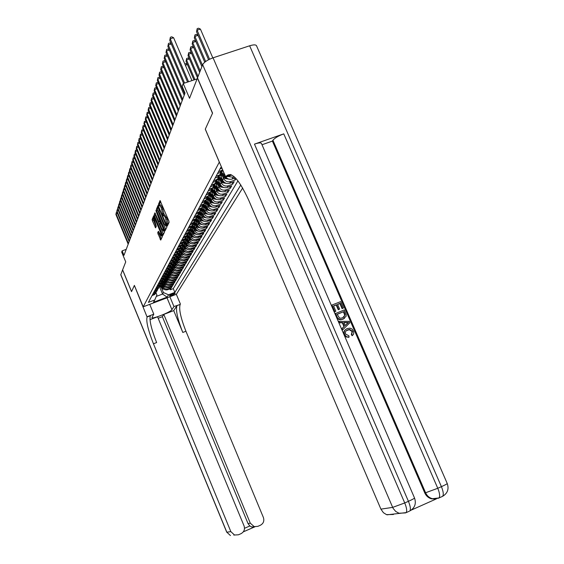 <?xml version="1.0" encoding="UTF-8"?>
<svg xmlns="http://www.w3.org/2000/svg" width="564" height="564" viewBox="0 0 564 564"><rect width="100%" height="100%" fill="white"/><g stroke="black" fill="none" stroke-linecap="round" stroke-linejoin="round"><path stroke-width="0.85" d="M167.071 225.198L167.487 225.741L169.137 222.244L168.833 220.827L160.063 200.537L158.505 204.253L158.717 205.24L159.126 205.768L159.372 205.211L161.241 207.623L162.89 215.208L163.306 215.744L163.546 215.208L165.442 217.648L167.071 225.198M160.677 201.341L159.619 203.858L159.908 205.021M159.619 205.12L160.479 204.817L162.354 207.228L164.089 215.011M175.178 293.442L175.207 293.336C173.458 293.414 171.541 294.168 169.44 295.606L169.411 295.712C171.16 295.635 173.077 294.88 175.178 293.442M157.687 232.812L160.712 240.102L162.397 236.535L154.275 216.435L153.704 215.723L152.132 219.488L152.428 220.827L155.593 227.835L156.291 226.256L153.923 218.106L155.417 220.08L160.564 232.41L161.325 236.055L158.392 231.254L157.687 232.812L158.752 232.424L161.233 239.002M219.297 162.072L205.275 129.191L212.494 113.279L197.428 78.086L189.539 98.305L183.229 83.514L182.172 86.412L185.02 93.088L123.981 255.323L122.141 250.86L121.69 252.094L125.73 261.879L122.621 269.839L131.574 291.574L134.38 285.391L143.214 306.809L219.34 162.058M164.625 229.816L165.217 230.563L166.986 226.806L166.69 225.403L158.04 205.374L156.362 209.385L156.658 210.774L164.625 229.816L165.731 229.463M164.66 231.741L162.933 235.392L162.354 234.652L154.515 215.871L154.212 214.51L154.917 212.839L158.674 221.236L159.245 221.983L159.732 220.891L155.883 210.52L164.66 231.741M169.891 288.895L170.257 289.776L171.04 288.465L167.727 289.706L168.241 288.824C165.943 289.438 164.223 288.683 163.088 286.568L162.601 285.391M171.188 286.681L171.562 287.577L172.351 286.244L169.017 287.492L169.531 286.604C167.219 287.217 165.485 286.456 164.343 284.327L163.849 283.135M172.499 284.432L172.88 285.349L173.684 283.988L170.321 285.25L170.85 284.341C168.516 284.961 166.775 284.193 165.619 282.042L165.118 280.837M173.839 282.148L174.22 283.079L175.037 281.697L171.653 282.966L172.189 282.042C169.834 282.663 168.079 281.894 166.916 279.73L166.408 278.51M175.192 279.829L175.587 280.773L176.419 279.37L173 280.646L173.55 279.709C171.174 280.329 169.404 279.554 168.234 277.368L167.719 276.141M176.574 277.467L176.976 278.426L177.815 277.002L174.375 278.285L174.932 277.333C172.542 277.96 170.751 277.178 169.567 274.978L169.052 273.737M177.977 275.063L178.386 276.043L179.239 274.59L175.771 275.888L176.335 274.915C173.923 275.549 172.126 274.76 170.934 272.539L170.406 271.284M179.401 272.623L179.817 273.618L180.691 272.144L177.188 273.448L177.766 272.461C175.333 273.096 173.515 272.299 172.316 270.064L171.787 268.795M180.854 270.142L181.277 271.15L182.165 269.655L178.633 270.967L179.218 269.966C176.772 270.607 174.939 269.796 173.726 267.547L173.19 266.264M182.327 267.618L182.757 268.647L183.66 267.124L180.106 268.443L180.699 267.421C178.224 268.069 176.377 267.258 175.157 264.981L174.614 263.684M183.829 265.052L184.266 266.095L185.182 264.544L181.601 265.877L182.2 264.84C179.712 265.489 177.85 264.671 176.61 262.373L176.067 261.069M185.352 262.436L185.803 263.501L186.733 261.922L183.117 263.268L183.73 262.211C181.22 262.866 179.338 262.034 178.097 259.722L177.54 258.397M186.91 259.778L187.361 260.864L188.313 259.257L184.668 260.61L185.288 259.532C182.757 260.194 180.861 259.355 179.606 257.022L179.042 255.689M188.489 257.071L188.947 258.178L189.92 256.542L186.24 257.903L186.874 256.81C184.322 257.473 182.405 256.627 181.136 254.272L180.572 252.926M190.096 254.315L190.569 255.443L191.548 253.779L187.84 255.147L188.489 254.033C185.916 254.702 183.984 253.849 182.701 251.481L182.13 250.113M191.732 251.516L192.211 252.658L193.212 250.966L189.476 252.348L190.131 251.213C187.53 251.882 185.584 251.022 184.294 248.632L183.716 247.251M193.396 248.661L193.889 249.824L194.911 248.097L191.133 249.492L191.809 248.336C189.187 249.013 187.22 248.146 185.916 245.728L185.33 244.332M195.095 245.749L195.595 246.94L196.632 245.185L192.825 246.588L193.515 245.403C190.865 246.087 188.884 245.213 187.565 242.774L186.973 241.364M196.822 242.788L197.337 244L198.394 242.21L194.552 243.627L195.25 242.421C192.578 243.112 190.576 242.224 189.25 239.763L188.644 238.339M198.584 239.77L199.106 241.004L200.185 239.185L196.307 240.609L197.019 239.383C194.326 240.074 192.303 239.185 190.963 236.704L190.35 235.251M200.375 236.697L200.911 237.959L202.004 236.097L198.098 237.536L198.824 236.288C196.103 236.986 194.065 236.083 192.705 233.574L192.091 232.114M202.201 233.566L202.744 234.85L203.865 232.953L199.917 234.398L200.657 233.129C197.915 233.834 195.856 232.918 194.488 230.394L193.861 228.913M204.069 230.373L204.619 231.684L205.761 229.752L201.778 231.205L202.532 229.915C199.762 230.62 197.682 229.696 196.3 227.144L195.666 225.649M205.966 227.116L206.53 228.455L207.693 226.481L203.674 227.955L204.443 226.629C201.644 227.341 199.55 226.411 198.147 223.837L197.513 222.322M207.897 223.795L208.476 225.163L209.66 223.154L205.606 224.634L206.389 223.288C203.562 224.007 201.447 223.062 200.037 220.461L199.388 218.924M209.871 220.411L210.464 221.8L211.669 219.756L207.573 221.25L208.377 219.875C205.522 220.594 203.385 219.643 201.961 217.02L201.306 215.462M211.888 216.957L212.487 218.381L213.721 216.294L209.589 217.796L210.4 216.393C207.524 217.119 205.367 216.16 203.921 213.509L203.259 211.93M213.939 213.432L214.553 214.884L215.815 212.755L211.634 214.271L212.466 212.839C209.561 213.573 207.383 212.6 205.923 209.921L205.254 208.327M216.033 209.843L216.661 211.324L217.944 209.145L213.728 210.675L214.581 209.216C211.641 209.956 209.441 208.969 207.968 206.269L207.284 204.647M218.169 206.17L218.811 207.686L220.122 205.465L215.864 207.002L216.731 205.515C213.77 206.262 211.542 205.268 210.055 202.532L209.364 200.897M220.355 202.427L221.01 203.971L222.35 201.708L218.049 203.259L218.931 201.736C215.941 202.483 213.693 201.482 212.184 198.718L211.486 197.062M222.583 198.598L223.252 200.178L224.62 197.865L220.277 199.43L221.18 197.879C218.155 198.634 215.885 197.619 214.362 194.827L213.65 193.149M224.853 194.693L225.544 196.307L226.939 193.946L222.547 195.525L223.471 193.938C220.418 194.7 218.12 193.671 216.583 190.851L215.857 189.144M227.179 190.702L227.877 192.352L229.308 189.941L224.874 191.527L225.819 189.906C222.731 190.674 220.411 189.638 218.853 186.79L218.12 185.062M229.548 186.628L230.267 188.313L231.726 185.845L227.25 187.452L228.216 185.796C225.092 186.564 222.745 185.514 221.173 182.637L220.432 180.882M231.973 182.461L232.713 184.181L234.201 181.664L229.675 183.279L230.662 181.587C227.511 182.362 225.135 181.298 223.548 178.393L222.787 176.617M234.455 178.196L235.209 179.965L236.034 178.562M167.727 289.706C165.435 290.312 163.722 289.565 162.594 287.457L161.233 284.193M169.017 287.492C166.704 288.105 164.977 287.351 163.842 285.229L162.101 281.612L165.33 284.439L165.576 284.009L166.063 284.348M170.321 285.25C167.994 285.863 166.253 285.102 165.104 282.959L163.708 279.603M171.653 282.966C169.306 283.586 167.55 282.818 166.394 280.661L164.977 277.248M173 280.646C170.638 281.267 168.869 280.491 167.698 278.32L166.26 274.858M174.375 278.285C171.992 278.912 170.208 278.13 169.031 275.937L167.571 272.433M175.771 275.888C173.367 276.522 171.569 275.733 170.384 273.519L168.897 269.959M177.188 273.448C174.769 274.083 172.958 273.286 171.759 271.058L170.25 267.449M178.633 270.967C176.194 271.608 174.368 270.805 173.155 268.556L171.625 264.89M180.106 268.443C177.639 269.091 175.799 268.281 174.579 266.011L173.028 262.288M181.601 265.877C179.112 266.525 177.258 265.707 176.024 263.423L174.445 259.644M183.117 263.268C180.614 263.917 178.739 263.092 177.498 260.787L175.89 256.951M184.668 260.61C182.137 261.266 180.247 260.434 178.999 258.108L177.364 254.209M186.24 257.903C183.695 258.566 181.784 257.727 180.522 255.379L178.866 251.417M187.84 255.147C185.274 255.816 183.349 254.97 182.073 252.601L180.388 248.576M189.476 252.348C186.881 253.017 184.943 252.157 183.653 249.774L181.939 245.685M191.133 249.492C188.517 250.169 186.564 249.302 185.26 246.898L183.519 242.739M192.825 246.588C190.188 247.265 188.214 246.39 186.903 243.965L185.126 239.742M194.552 243.627C191.887 244.311 189.899 243.429 188.573 240.976L186.769 236.683M196.307 240.609C193.621 241.3 191.612 240.405 190.272 237.93L188.439 233.566M198.098 237.536C195.384 238.227 193.353 237.331 192.007 234.835L190.138 230.401L193.882 233.686L194.22 233.087L195.482 233.778M199.917 234.398C197.181 235.103 195.137 234.194 193.769 231.67L191.894 227.214M201.778 231.205C199.014 231.91 196.949 230.993 195.574 228.455L193.678 223.957M203.674 227.955C200.89 228.66 198.796 227.736 197.407 225.17L195.489 220.63M205.606 224.634C202.793 225.346 200.685 224.409 199.275 221.821L197.344 217.232M207.573 221.25C204.739 221.969 202.603 221.017 201.186 218.402L199.226 213.763M209.589 217.796C206.72 218.522 204.57 217.563 203.132 214.919L201.144 210.217M211.634 214.271C208.743 215.004 206.572 214.031 205.12 211.366L203.103 206.6M213.728 210.675C210.809 211.408 208.609 210.435 207.15 207.735L205.099 202.899M215.864 207.002C212.917 207.749 210.696 206.755 209.216 204.034L207.129 199.113M218.049 203.259C215.067 204.006 212.825 203.005 211.331 200.255L209.202 195.243M220.277 199.43C217.26 200.185 214.997 199.17 213.488 196.392L211.317 191.288M222.547 195.525C219.509 196.279 217.218 195.257 215.688 192.451L213.474 187.241M224.874 191.527C221.8 192.296 219.488 191.259 217.944 188.425L215.674 183.096M227.25 187.452C224.141 188.221 221.807 187.17 220.242 184.308L217.923 178.858M229.675 183.279C226.538 184.054 224.176 182.997 222.59 180.099L220.214 174.516M226.115 177.498L222.554 170.074M242.682 187.981L176.356 294.302L143.214 306.809M170.257 289.776L173.282 288.641L174.847 292.413L240.835 184.943M174.847 292.413L168.537 294.789L167.141 297.129L153.486 302.276L154.762 299.977L148.395 302.382L220.764 167.494L221.539 167.219M152.026 295.599L154.656 294.514L156.094 292.73M156.771 291.109L155.128 293.647L152.492 294.739M153.196 293.428L155.847 292.335L157.285 290.538M157.976 288.888L156.327 291.454L153.662 292.554M154.374 291.228L157.046 290.122L158.505 288.303M159.203 286.625L157.532 289.226L154.853 290.333M155.579 288.979L158.272 287.873L159.746 286.04M160.451 284.334L158.766 286.963L156.066 288.077M156.806 286.702L159.52 285.581L161.001 283.734M161.713 282L160.021 284.658L157.3 285.779M158.047 284.39L160.782 283.255L162.277 281.387M163.003 279.624L161.297 282.317L158.547 283.452M159.309 282.028L162.065 280.893L163.581 279.004M164.314 277.206L162.587 279.934L159.823 281.076M160.599 279.638L163.377 278.489L164.899 276.586M165.647 274.753L163.905 277.516L161.114 278.665M161.903 277.199L164.709 276.043L166.246 274.118M167 272.257L165.245 275.056L162.432 276.212M163.236 274.717L166.063 273.561L167.614 271.608M168.382 269.712L166.606 272.553L163.772 273.716M164.589 272.2L167.438 271.03L169.003 269.056M169.785 267.132L167.994 270.001L165.132 271.178M165.964 269.634L168.84 268.45L170.42 266.462L173.409 269.063M176.962 268.372L174.769 267.66L171.209 264.523L169.404 267.414L166.521 268.591M167.367 267.019L170.265 265.834L171.858 263.825M172.662 261.823L170.843 264.77L167.931 265.961M168.791 264.361L171.717 263.169L173.324 261.132M174.142 259.095L172.302 262.084L169.369 263.282M170.243 261.654L173.19 260.448L174.819 258.397M175.644 256.317L173.79 259.348L170.829 260.561M171.724 258.904L174.692 257.685L176.342 255.612M177.181 253.49L175.305 256.571L172.316 257.783M173.226 256.098L176.229 254.872L177.886 252.771M178.739 250.613L176.849 253.729L173.839 254.956M174.762 253.236L177.787 252.009L179.465 249.88L181.784 251.904M180.332 247.681L178.421 250.846L175.383 252.08M176.32 250.331L179.373 249.084L181.072 246.933M181.946 244.691L180.022 247.899L176.955 249.147M177.914 247.363L180.995 246.108L182.708 243.937M183.596 241.646L181.65 244.903L178.555 246.158M179.535 244.339L182.644 243.077L184.372 240.877M185.281 238.544L183.314 241.85L180.191 243.119M181.185 241.258L184.322 239.989L186.071 237.761M186.994 235.378L185.006 238.734L181.855 240.01M182.87 238.121L186.042 236.838L187.805 234.589M188.736 232.156L186.733 235.562L183.554 236.845M184.59 234.92L187.784 233.63L189.567 231.346M190.519 228.864L188.496 232.326L185.288 233.623M186.339 231.656L189.567 230.352L191.372 228.046M192.331 225.515L190.294 229.026L187.051 230.331M188.129 228.328L191.386 227.01L193.205 224.676M194.185 222.089L192.12 225.656L188.848 226.975M189.948 224.93L193.24 223.605L195.081 221.236M196.075 218.599L193.995 222.223L190.688 223.548M191.809 221.462L195.13 220.129L196.991 217.732M198.006 215.032L195.898 218.719L192.564 220.059M193.706 217.923L197.062 216.583L198.944 214.151M199.973 211.394L197.844 215.138L194.474 216.491M195.645 214.313L199.036 212.959L200.939 210.499M201.982 207.679L199.832 211.486L196.427 212.847M197.626 210.626L201.045 209.258L202.969 206.769M204.027 203.886L201.863 207.756L198.422 209.131M199.642 206.861L203.103 205.479L205.049 202.955M206.121 200.008L203.935 203.949L200.46 205.331M201.708 203.019L205.197 201.623L207.171 199.064M208.264 196.053L206.05 200.058L202.547 201.454M203.816 199.085L207.348 197.682L209.336 195.088M212.684 187.875L208.215 196.082L204.669 197.492M205.973 195.073L209.533 193.656L211.556 191.02M209.533 193.656L210.428 192.021L206.847 193.438M208.172 190.963L211.775 189.539L213.819 186.867M214.962 183.681L212.684 187.861L209.068 189.3M210.421 186.769L214.066 185.33L216.132 182.623M217.302 179.387L214.997 183.617L211.338 185.062M212.727 182.475L216.407 181.023L218.501 178.273M219.685 175.002L217.359 179.274L213.664 180.734M215.081 178.083L218.804 176.617L220.926 173.832M222.131 170.511L219.777 174.826L216.04 176.299M217.492 173.592L221.257 172.112L222.907 170.413M222.709 169.954L218.472 171.766M219.96 168.996L221.99 168.276M234.335 176.87L233.165 177.286L227.863 176.433M225.819 177.159C227.595 179.112 229.71 179.726 232.156 179.014L235.378 177.864M235.209 179.965L230.662 181.587M232.713 184.181L228.216 185.796M230.267 188.313L225.819 189.906M227.877 192.352L223.471 193.938M225.544 196.307L221.18 197.879M223.252 200.178L218.931 201.736M221.01 203.971L216.731 205.515M218.811 207.686L214.581 209.216M216.661 211.324L212.466 212.839M214.553 214.884L210.4 216.393M212.487 218.381L208.377 219.875M210.464 221.8L206.389 223.288M208.476 225.163L204.443 226.629M206.53 228.455L202.532 229.915M204.619 231.684L200.657 233.129M202.744 234.85L198.824 236.288M200.911 237.959L197.019 239.383M199.106 241.004L195.25 242.421M197.337 244L193.515 245.403M195.595 246.94L191.809 248.336M193.889 249.824L190.131 251.213M192.211 252.658L188.489 254.033M190.569 255.443L186.874 256.81M188.947 258.178L185.288 259.532M187.361 260.864L183.73 262.211M185.803 263.501L182.2 264.84M184.266 266.095L180.699 267.421M182.757 268.647L179.218 269.966M181.277 271.15L177.766 272.461M179.817 273.618L176.335 274.915M178.386 276.043L174.932 277.333M176.976 278.426L173.55 279.709M175.587 280.773L172.189 282.042M174.22 283.079L170.85 284.341M172.88 285.349L169.531 286.604M171.562 287.577L168.241 288.824M173.282 288.641L237.952 180.84M159.4 286.442L162.566 294.063L163.426 292.554L161.367 287.605M126.216 249.38L122.141 250.86M197.111 78.897L183.229 83.514M156.291 296.417L162.566 294.063L167.141 297.129M156.002 292.843L156.898 295.007L154.762 299.977M163.426 292.554L168.537 294.789M168.072 224.507L167.233 218.867L166.119 219.269M163.8 215.117L164.66 214.806L167.233 218.867M158.639 206.17L157.455 208.99L157.751 210.379L165.717 229.421M166.19 225.656L158.505 207.249L159.26 212.24L164.068 223.739L165.943 226.178L166.718 225.466M155.502 213.629L155.593 215.483L163.447 234.3M160.239 221.61L160.521 221.173M162.002 229.188L163.539 231.212L162.777 227.503L160.359 222.343L159.873 223.436L160.169 224.803L162.002 229.188M158.949 231.987L158.752 232.424M154.296 216.484L153.189 219.107L156.094 226.7M212.818 57.902L200.417 29.095L197.083 30.167L196.526 31.739L208.567 59.735M209.582 59.227L197.083 30.167L197.188 28.63L198.521 28.2L200.417 29.095M196.526 31.739L197.188 28.63M191.943 80.617L173.606 37.718L170.236 38.803L188.566 81.738M169.75 40.361L170.377 37.245L169.75 40.361L187.558 82.076M170.377 37.245L171.724 36.815L173.606 37.718M352.514 335.488L351.703 334.318L352.507 331.322L349.673 329.447L347.882 329.841C345.795 330.553 345.02 331.956 345.556 334.064L348.841 335.735L349.109 337.131L346.507 336.736L344.597 334.593C343.638 331.71 344.548 329.7 347.325 328.565L349.983 328.163L352.126 329.073L353.783 331.674L353.614 334.142L352.155 335.735L351.337 334.565L352.14 331.569L349.306 329.7L346.472 330.624M349.109 337.131L346.148 336.976L344.237 334.833C343.321 332.506 343.864 330.68 345.887 329.369M342.679 329.834L342.32 330.081L341.735 328.727L343.977 326.626L342.306 322.77L339.175 322.805L338.59 321.452L349.222 321.318L349.849 322.756L342.679 329.834L342.087 328.474L344.336 326.373L342.665 322.509L339.528 322.545L338.943 321.191M343.448 307.965L342.44 308.367L340.24 303.277L337.554 304.334L339.606 309.072L338.597 309.474L336.546 304.729L333.528 305.914L335.827 311.243L334.473 311.906L331.625 305.314L331.97 305.039L340.691 301.613L343.448 307.965L342.087 308.635L339.888 303.552L337.61 304.447M339.606 309.072L338.252 309.742L336.2 305.004L333.578 306.033M411.318 510.075L436.423 498.865M435.655 498.978L431.432 498.83C428.379 497.913 426.151 495.939 424.748 492.908L425.594 492.76L272.927 140.267C274.717 138.06 278.327 135.917 283.762 133.851L254.47 144.123C258.735 142.713 261.083 142.544 261.513 143.601L414.498 497.927C414.681 498.273 412.658 499.408 408.428 501.311L254.47 144.123M262.006 144.751L272.405 141.092L424.748 492.908M344.449 318.406L340.938 319.774C338.858 319.873 337.42 318.907 336.623 316.883L335.22 313.647L344.294 309.932L346.197 314.663L346.141 316.228L343.194 319.055L341.291 319.513C339.211 319.612 337.773 318.646 336.969 316.623L335.573 313.38M212.572 113.11L205.296 129.135L225.79 177.174L226.538 175.89C231.698 171.428 239.016 179.373 248.498 199.726L380.911 509.137L392.671 507.381L202.659 64.67L197.499 77.902L212.572 113.11M225.79 177.174L231.797 175.03M202.659 64.67C204.126 62.118 207.594 59.833 213.065 57.817L249.648 45.79C253.765 44.535 256.084 44.591 256.606 45.952L447.203 483.426C447.421 483.743 445.489 484.821 441.415 486.661L249.648 45.79M393.425 514.488L386.488 514.622L383.407 512.683L380.911 509.137M272.405 141.092L272.927 140.267M335.827 311.243L334.473 311.906M334.819 311.638L331.97 305.039M340.24 303.277L339.888 303.552M342.44 308.367L342.087 308.635M337.131 314.254L339.479 318.011L340.917 318.209L342.658 317.772L345.097 315.001L343.843 311.603L337.131 314.254M343.194 319.055L342.834 319.316M343.843 311.603L337.18 314.367M343.793 317.201L344.745 315.262L343.483 311.871M345.097 315.001L344.745 315.262M344.632 313.436L344.28 313.704M346.656 322.46L343.836 322.495L345.175 325.583L348.531 322.439L343.948 322.749M339.528 322.545L339.175 322.805M342.665 322.509L342.306 322.77M344.336 326.373L343.977 326.626M342.087 328.474L341.735 328.727M345.147 325.527L348.171 322.693L346.296 322.714M348.531 322.439L348.171 322.693M347.882 329.841L347.523 330.095M352.507 331.322L352.14 331.569M351.703 334.318L351.337 334.565M344.597 334.593L344.237 334.833M120.774 274.774L122.592 269.909L131.546 291.637L134.366 285.412L147.077 317.003C145.991 321.29 148.113 330.215 153.443 343.786L230.838 531.612L234.511 535.01L238.41 534.799L241.018 533.664C244.092 531.937 245.1 529.342 244.05 525.888L157.56 316.778L149.975 319.661M149.728 304.349L153.796 314.19L151.942 317.546C151.935 319.52 170.744 312.096 171.935 309.671L173.952 306.541L180.177 304.433C178.718 308.832 180.635 317.772 185.937 331.244L263.395 517.498C264.453 520.939 263.458 523.512 260.413 525.232L257.826 526.353L254.188 526.628L250.296 523.173L163.793 314.402L162.369 316.693L248.026 523.568L250.296 523.173M153.796 314.19L147.267 316.672M158.188 318.286L162.369 316.693M173.726 310.623L176.976 305.646C175.552 310.038 177.491 318.977 182.799 332.457L173.726 310.623L163.793 314.402M169.877 296.749L173.952 306.541M176.335 294.309L180.409 304.088M244.508 528.292L249.852 525.972L248.026 523.568M147.077 317.003L150.32 315.777C149.192 320.07 151.293 329.002 156.63 342.559L153.443 343.786M249.852 525.972L251.777 527.009L254.491 526.98L243.317 531.838M205.663 61.504L194.876 36.399L194.326 37.936L204.753 62.202M198.084 35.363L194.876 36.399L194.982 34.869L196.3 34.446L198.049 35.278M194.326 37.936L194.982 34.869M202.462 65.191L192.712 42.49L192.183 43.985L201.898 66.63M195.849 41.475L192.712 42.49L192.825 40.968L194.129 40.545L195.793 41.341M192.183 43.985L192.825 40.968M200.234 70.895L190.604 48.441L190.082 49.907L199.684 72.305M193.663 47.439L190.604 48.441L190.717 46.932L192.007 46.509L193.593 47.277M190.082 49.907L190.717 46.932M198.056 76.471L188.545 54.257L188.038 55.688L197.52 77.846M191.534 53.277L188.545 54.257L188.658 52.755L189.927 52.339L191.443 53.072M188.038 55.688L188.658 52.755M171.308 44.006L168.326 44.972L184.569 83.063M167.853 46.488L168.467 43.421L167.853 46.488L183.589 83.394M168.467 43.421L169.799 42.991L171.16 43.647M169.376 50.048L166.465 50.993L184.724 93.871M166.006 52.48L166.606 49.456L166.006 52.48L184.216 95.238M166.606 49.456L167.924 49.033L169.207 49.653M167.487 55.956L164.639 56.879L182.687 99.292M164.195 58.332L164.787 55.357L164.195 58.332L182.186 100.625M164.787 55.357L166.091 54.934L167.304 55.526M165.64 61.73L162.862 62.632L180.699 104.587M162.425 64.049L163.003 61.116L162.425 64.049L180.205 105.891M163.003 61.116L164.293 60.693L165.442 61.264M194.947 79.623L186.529 59.939L186.028 61.342L193.981 79.94M189.448 58.987L186.529 59.939L186.642 58.452L187.904 58.043L189.342 58.741M186.028 61.342L186.642 58.452M163.835 67.37L161.121 68.258L178.746 109.761M160.691 69.647L161.269 66.749L160.691 69.647L178.266 111.037M161.269 66.749L162.545 66.333L163.623 66.869M223.132 171.428L222.131 170.547M224.676 175.052L221.751 172.471M228.899 179.14L224.93 178.499L220.312 174.438M225.685 177.166L221.307 173.317M220.961 173.782L225.388 177.681L227.623 178.64M187.41 64.564L185.366 65.234M184.823 63.972L185.916 63.612L187.29 64.282M162.072 72.89L159.422 73.757L176.842 114.823M158.999 75.111L159.563 72.263L158.999 75.111L176.377 116.071M159.563 72.263L160.825 71.847L161.847 72.354M220.75 175.771L219.748 174.889M222.272 179.352L219.368 176.793M226.425 183.399L222.547 182.743L218.028 178.767M223.654 181.735L218.959 177.639M218.635 178.111L222.992 181.946L225.142 182.884M160.345 78.283L157.758 79.136L174.981 119.772M157.349 80.462L157.899 77.649L157.349 80.462L174.523 120.992M157.899 77.649L159.154 77.24L160.105 77.719M218.416 180.015L217.478 179.197M219.925 183.561L217.034 181.016M224.007 187.565L220.207 186.895L215.779 182.997M221.25 185.88L216.661 181.862M216.357 182.334L220.651 186.12L222.724 187.044M158.66 83.564L156.129 84.403L173.162 124.616M155.727 85.7L156.277 82.922L155.727 85.7L172.711 125.814M156.277 82.922L157.511 82.513L158.406 82.971M216.132 184.174L215.279 183.42M217.626 187.678L214.75 185.147M221.645 191.633L217.923 190.963L213.58 187.135M218.895 189.934L214.405 185.993M214.116 186.465L218.353 190.195L220.355 191.104M157.011 88.731L154.536 89.549L171.378 129.353M154.141 90.818L154.684 88.083L154.141 90.818L170.934 130.524M154.684 88.083L155.904 87.681L156.75 88.104M213.897 188.242L213.121 187.551M215.377 191.711L212.508 189.187M219.326 195.623L215.681 194.94L211.415 191.182M216.597 193.896L212.191 190.033M211.923 190.512L216.104 194.192L218.035 195.081M155.396 93.786L152.978 94.59L169.63 133.992M152.59 95.831L153.126 93.13L152.59 95.831L169.2 135.134M153.126 93.13L154.332 92.729L155.121 93.13M211.712 192.218L210.999 191.591M213.171 195.652L210.316 193.135M217.062 199.522L213.495 198.831L209.293 195.137M214.341 197.781L210.027 193.988M209.78 194.46L213.904 198.098L215.765 198.972M153.817 98.735L151.448 99.525L167.924 138.532M151.074 100.745L151.596 98.08L151.074 100.745L167.501 139.653M151.596 98.08L152.795 97.678L153.535 98.058M209.575 196.117L208.913 195.539M211.014 199.515L208.158 196.998M214.842 203.343L211.352 202.645L207.214 199.007M212.142 201.581L207.897 197.851M207.665 198.331L211.754 201.926L213.544 202.779M152.273 103.586L149.953 104.354L166.253 142.981M149.587 105.553L150.102 102.916L149.587 105.553L165.837 144.074M150.102 102.916L151.286 102.521L151.977 102.881M207.474 199.931L206.868 199.395M208.906 203.301L206.05 200.784M212.656 207.094L209.251 206.382L205.176 202.793M209.984 205.303L205.811 201.637M205.599 202.116L209.646 205.677L211.366 206.509M150.757 108.33L148.494 109.092L164.61 147.331M148.128 110.262L148.635 107.661L148.128 110.262L164.209 148.41M148.635 107.661L149.812 107.266L150.454 107.597M205.423 203.667L204.859 203.174M206.833 207.002L203.978 204.485M210.541 210.753L207.192 210.034L203.174 206.502M207.869 208.948L203.766 205.338M203.569 205.818L207.58 209.35L209.237 210.168M149.277 112.983L147.056 113.731L163.01 151.596M146.703 114.873L147.204 112.306L146.703 114.873L162.615 152.647M147.204 112.306L148.959 112.229M203.414 207.333L202.885 206.868M204.81 210.633L201.947 208.109M208.454 214.341L205.176 213.622L201.207 210.125M205.797 212.515L201.764 208.969M201.581 209.448L207.15 213.749M147.824 117.538L145.653 118.271L161.438 155.777M145.308 119.392L145.801 116.861L145.308 119.392L161.05 156.806M145.801 116.861L147.5 116.762M201.447 210.922L200.946 210.485M202.821 214.193L199.952 211.662M206.403 217.859L203.195 217.133L199.282 213.678M203.773 216.019L199.79 212.515M199.628 213.002L205.106 217.253M146.407 122.007L144.271 122.726L159.894 159.873M143.933 123.826L144.419 121.323L143.933 123.826L159.513 160.881M144.419 121.323L146.069 121.204M199.515 214.44L199.043 214.024M200.876 217.676L197.999 215.138M204.394 221.299L201.263 220.573L197.386 217.161M201.785 219.452L197.858 215.998M197.71 216.477L203.103 220.693M145.011 126.385L142.925 127.09L158.385 163.884M142.593 128.169L143.073 125.694L142.593 128.169L158.012 164.871M143.073 125.694L144.666 125.56M197.619 217.887L197.174 217.492M198.972 221.095L196.11 218.571M202.427 224.676L199.36 223.95L195.525 220.573M199.846 222.822L195.969 219.403M195.828 219.889L201.144 224.063M143.644 130.672L141.599 131.37L156.905 167.818M141.275 132.427L141.747 129.988L141.275 132.427L156.538 168.791M141.747 129.988L143.291 129.833M195.764 221.271L195.334 220.891M197.104 224.444L194.312 221.99M200.502 227.99L197.499 227.257L193.699 223.915M197.943 226.122L194.101 222.745M193.981 223.224L199.219 227.362M142.304 134.881L140.302 135.564L155.452 171.675M139.985 136.601L140.45 134.19L139.985 136.601L155.093 172.633M140.45 134.19L141.945 134.02M193.946 224.585L193.53 224.218M195.271 227.729L192.55 225.339M198.606 231.24L195.673 230.507L191.908 227.186M196.082 229.365L192.275 226.016M192.162 226.502L197.329 230.606M140.993 139.012L139.026 139.682L154.028 175.46M138.716 140.697L139.174 138.321L138.716 140.697L153.676 176.398M139.174 138.321L140.619 138.131M192.155 227.842L191.753 227.482M193.466 230.958L190.822 228.624M196.751 234.427L193.882 233.686M194.249 232.551L190.484 229.231M190.385 229.71L194.22 233.087M139.703 143.066L137.778 143.721L152.632 179.176M137.468 144.715L137.926 142.368L137.468 144.715L152.287 180.092M137.926 142.368L139.329 142.163M190.406 231.028L190.005 230.676M191.704 234.116L189.116 231.839M194.932 237.55L192.127 236.817L188.411 233.545M192.458 235.667L188.714 232.375M188.63 232.862L193.663 236.894M138.441 147.035L136.551 147.683L151.265 182.814M136.248 148.663L136.7 146.337L136.248 148.663L150.926 183.716M136.7 146.337L138.06 146.118M188.686 234.159L188.291 233.813M189.969 237.225L187.438 234.991M193.142 240.617L190.399 239.876L186.712 236.633M190.702 238.734L186.987 235.463M186.91 235.942L191.88 239.954M137.2 150.933L135.353 151.575L149.918 186.388M135.057 152.534L135.494 150.235L135.057 152.534L149.587 187.276M135.494 150.235L136.812 150.003M187.001 237.232L186.606 236.887M188.27 240.271L185.796 238.086M191.386 243.627L188.707 242.887L185.041 239.665M188.982 241.744L185.316 238.516M185.225 238.974L190.138 242.957M135.987 154.762L134.169 155.389L148.6 189.899M133.88 156.334L134.317 154.057L133.88 156.334L148.269 190.766M134.317 154.057L135.586 153.81M185.344 240.25L184.95 239.904M186.606 243.26L184.174 241.117M189.666 246.574L187.044 245.841L183.399 242.633M187.29 244.698L183.716 241.554M183.561 241.942L188.418 245.904M183.716 243.211L183.314 242.858M184.971 246.193L182.581 244.092M187.974 249.478L185.415 248.745L181.784 245.552M185.634 247.603L182.144 244.529M181.932 244.861L186.74 248.794M182.123 246.123L181.714 245.763M183.363 249.076L181.016 247.011M186.317 252.319L183.815 251.593L180.198 248.407M184.005 250.451L180.6 247.448M180.325 247.723L185.084 251.636M134.796 158.519L133.012 159.133L147.303 193.339M132.723 160.063L133.16 157.814L132.723 160.063L146.985 194.192M133.16 157.814L134.387 157.553M133.626 162.206L131.87 162.813L146.034 196.723M131.595 163.722L132.018 161.501L131.595 163.722L145.716 197.555M132.018 161.501L133.21 161.226M132.47 165.83L130.756 166.429L144.779 200.044M130.481 167.318L130.904 165.125L130.481 167.318L144.476 200.862M130.904 165.125L132.054 164.836M180.558 248.978L180.135 248.611M184.689 255.118L182.235 254.385L178.633 251.22M182.412 253.25L179.077 250.317M178.795 250.571L183.462 254.42M131.341 169.39L129.657 169.975L143.552 203.301M129.389 170.85L129.805 168.678L129.389 170.85L143.249 204.112M129.805 168.678L130.918 168.375M179.014 251.784L178.584 251.403M180.233 254.688L177.956 252.679M183.088 257.861L180.691 257.135L177.103 253.976M180.84 256L177.575 253.13M177.307 253.384L181.869 257.163M130.235 172.887L128.578 173.465L142.347 206.509M128.31 174.325L128.726 172.175L128.31 174.325L142.05 207.298M128.726 172.175L129.805 171.858M177.505 254.54L177.061 254.145M178.71 257.417L176.462 255.443M181.516 260.561L179.176 259.835L175.594 256.683M179.303 258.707L176.102 255.894M175.848 256.148L180.304 259.849M129.142 176.32L127.52 176.885L141.169 209.653M127.26 177.73L127.661 175.608L127.26 177.73L140.873 210.428M127.661 175.608L128.712 175.284M176.017 257.247L175.559 256.839M177.209 260.103L174.995 258.15M179.972 263.212L177.681 262.486L174.107 259.341M177.787 261.365L174.65 258.601M174.41 258.862L178.767 262.493M128.077 179.697L126.477 180.254L140.006 212.748M126.223 181.086L126.625 178.978L126.223 181.086L139.717 213.509M126.625 178.978L127.64 178.64M174.558 259.905L174.079 259.489M175.742 262.739L173.55 260.808M178.457 265.813L176.215 265.094L172.647 261.957M176.306 263.973L173.226 261.266M172.993 261.52L177.258 265.094M127.027 183.011L125.455 183.561L138.857 215.786M125.201 184.379L125.603 182.299L125.201 184.379L138.575 216.534M125.603 182.299L126.583 181.953M173.12 262.521L172.626 262.084M174.297 265.327L172.126 263.423M174.84 266.539L171.816 263.874M171.597 264.135L175.771 267.646M125.991 186.275L124.454 186.811L137.736 218.769M124.2 187.615L124.595 185.556L124.2 187.615L137.461 219.509M124.595 185.556L125.553 185.218M171.71 265.094L171.195 264.636M172.873 267.879L170.73 265.989M175.496 270.889L173.352 270.177L169.842 267.082M170.222 266.709L174.311 270.149M124.975 189.476L123.46 190.012L136.629 221.708M123.22 190.801L123.608 188.757L123.22 190.801L136.361 222.435M123.608 188.757L124.538 188.432M170.328 267.618L169.785 267.146M171.477 270.382L169.348 268.513M174.057 273.357L171.964 272.652L168.502 269.606M171.999 271.545L169.073 268.972M168.869 269.232L172.88 272.616M123.974 192.627L122.487 193.149L135.543 224.592M122.247 193.931L122.635 191.908L122.247 193.931L135.275 225.304M122.635 191.908L123.544 191.591M168.96 270.107L168.453 269.655M170.102 272.842L167.994 270.988M172.64 275.789L170.589 275.091L167.184 272.095M170.61 273.984L167.727 271.446M167.536 271.714L171.47 275.042M122.994 195.729L121.535 196.244L134.479 227.433M121.295 197.005L121.676 195.01L121.295 197.005L134.211 228.131M121.676 195.01L122.564 194.693M167.621 272.553L167.141 272.13M168.749 275.267L166.662 273.427M171.244 278.179L169.242 277.481L165.887 274.534M169.249 276.381L166.408 273.885M166.218 274.146L170.081 277.432M122.028 198.775L120.59 199.282L133.428 230.225M120.358 200.037L120.738 198.056L120.358 200.037L133.167 230.916M120.738 198.056L121.605 197.745M166.302 274.957L165.858 274.562M167.423 277.65L165.344 275.824M169.87 280.534L167.917 279.836L164.61 276.931M167.91 278.743L165.104 276.282M164.928 276.543L168.721 279.772M121.084 201.771L119.667 202.272L132.392 232.967M119.441 203.012L119.808 201.052L119.441 203.012L132.138 233.644M119.808 201.052L120.661 200.756M165.005 277.319L164.589 276.952M166.119 279.991L164.053 278.179M168.523 282.846L166.613 282.155L163.729 279.645M166.591 281.069L163.821 278.637M163.652 278.898L167.381 282.078M120.146 204.718L118.757 205.211L131.377 235.667M118.532 205.938L118.898 203.999L118.532 205.938L131.123 236.337M118.898 203.999L119.73 203.71M164.829 282.296L162.777 280.491M167.198 285.123L165.33 284.439M165.294 283.354L162.559 280.95M162.404 281.217L165.576 284.009M119.23 207.623L117.862 208.109L130.376 238.325M117.643 208.821L118.003 206.903L117.643 208.821L130.129 238.981M118.003 206.903L118.814 206.614M163.567 284.566L161.523 282.768M165.894 287.358L164.068 286.681L160.888 283.882M164.018 285.603L161.318 283.227M161.163 283.495L164.766 286.582M118.327 210.478L116.981 210.957L129.396 240.941M116.762 211.662L117.122 209.759L116.762 211.662L129.149 241.589M117.122 209.759L117.911 209.477M162.319 286.801L160.282 285.01M164.61 289.565L162.827 288.888L159.683 286.117M162.763 287.816L160.091 285.469M159.943 285.729L163.489 288.782M117.439 213.291L116.113 213.756L128.423 243.514M115.902 214.454L116.254 212.565L115.902 214.454L128.183 244.149M116.254 212.565L117.03 212.297M162.594 287.457L163.088 286.568M163.842 285.229L164.343 284.327M165.104 282.959L165.619 282.042M166.394 280.661L166.916 279.73M167.698 278.32L168.234 277.368M169.031 275.937L169.567 274.978M170.384 273.519L170.934 272.539M171.759 271.058L172.316 270.064M173.155 268.556L173.726 267.547M174.579 266.011L175.157 264.981M176.024 263.423L176.61 262.373M177.498 260.787L178.097 259.722M178.999 258.108L179.606 257.022M180.522 255.379L181.136 254.272M182.073 252.601L182.701 251.481M183.653 249.774L184.294 248.632M185.26 246.898L185.916 245.728M186.903 243.965L187.565 242.774M188.573 240.976L189.25 239.763M190.272 237.93L190.963 236.704M192.007 234.835L192.705 233.574M193.769 231.67L194.488 230.394M195.574 228.455L196.3 227.144M197.407 225.17L198.147 223.837M199.275 221.821L200.037 220.461M201.186 218.402L201.961 217.02M203.132 214.919L203.921 213.509M205.12 211.366L205.923 209.921M207.15 207.735L207.968 206.269M209.216 204.034L210.055 202.532M211.331 200.255L212.184 198.718M213.488 196.392L214.362 194.827M215.688 192.451L216.583 190.851M217.944 188.425L218.853 186.79M220.242 184.308L221.173 182.637M222.59 180.099L223.548 178.393M153.894 294.901L154.36 294.034M155.072 292.723L155.551 291.849M156.27 290.516L156.757 289.621M157.49 288.267L157.983 287.358M158.724 285.983L159.224 285.06M159.986 283.664L160.493 282.719M161.262 281.302L161.783 280.343M162.566 278.898L163.095 277.925M163.891 276.459L164.427 275.472M165.238 273.977L165.781 272.969M166.606 271.446L167.163 270.424M168.001 268.873L168.565 267.837M169.419 266.257L169.997 265.2M170.864 263.592L171.449 262.514M172.33 260.885L172.929 259.785M173.832 258.122L174.438 257.008M175.355 255.309L175.968 254.174M176.906 252.446L177.533 251.29M178.485 249.535L179.126 248.35M180.099 246.56L180.748 245.354M181.742 243.535L182.405 242.301M183.413 240.447L184.09 239.192M185.119 237.303L185.81 236.027M186.853 234.095L187.558 232.791M188.63 230.824L189.349 229.492M190.435 227.482L191.168 226.129M192.282 224.084L193.029 222.702M194.164 220.609L194.925 219.199M196.089 217.062L196.864 215.624M198.049 213.446L198.845 211.979M200.051 209.752L200.862 208.25M202.095 205.98L202.927 204.45M204.182 202.123L205.028 200.558M206.318 198.19L207.185 196.589M208.497 194.164L209.385 192.528M210.724 190.054L211.634 188.383M213.009 185.845L213.932 184.139M215.335 181.545L216.287 179.796M217.725 177.145L218.691 175.362M220.164 172.647L221.151 170.814M232.156 179.014L233.165 177.286M168.185 223.372L167.071 223.774M166.556 217.246L165.442 217.648M163.793 213.827L162.679 214.228M163.997 213.368L162.883 213.763M163.031 208.842L161.917 209.237M162.354 207.228L161.241 207.623M159.619 203.858L158.505 204.253M167.973 223.823L166.866 224.218M157.751 210.379L156.658 210.774M157.455 208.99L156.362 209.385M166.838 225.811L165.971 226.122M163.433 234.264L162.354 234.652M155.593 215.483L154.515 215.871M155.29 214.123L154.212 214.51M160.345 221.574L159.26 221.962L160.331 221.589M160.317 220.679L159.732 220.891M156.087 226.721L155.044 227.095M153.486 220.446L152.428 220.827M153.189 219.107L152.132 219.488M161.212 238.967L160.155 239.347M159.041 233.764L157.983 234.145M231.007 174.664L226.249 176.356M213.065 57.817L404.733 502.954L408.428 501.311C410.409 506.197 410.867 509.419 409.816 510.963C414.871 507.917 416.436 503.567 414.498 497.927M283.762 133.851L437.77 488.276L441.415 486.661C443.382 491.512 443.776 494.734 442.606 496.327C447.569 493.331 449.12 489.066 447.245 483.531M431.432 498.83L438.989 497.941C440.146 496.355 439.744 493.133 437.77 488.276L425.594 492.76C426.997 495.798 429.232 497.779 432.292 498.696L438.214 498.28M441.972 496.644L442.606 496.327L441.972 496.644M442.606 496.327L438.355 498.252M387.059 514.819L406.143 512.606C407.18 511.062 406.714 507.847 404.733 502.954L392.671 507.381L393.249 508.531L395.724 511.449L399.009 513.24L405.558 512.902L409.231 511.259M347.086 323.792L346.726 324.046M176.976 305.646L180.177 304.433M182.799 332.457L185.937 331.244M254.914 526.804L243.31 531.852M120.781 274.562L226.834 532.212L230.838 531.612M226.834 532.212L230.436 535.553L226.834 532.212M233.82 535.102L234.511 535.01M253.751 526.875L253.398 526.755M167.014 297.827L171.935 309.671M224.93 178.499L225.388 177.681M222.547 182.743L222.992 181.946M220.207 186.895L220.651 186.12M217.923 190.963L218.353 190.195M215.681 194.94L216.104 194.192M213.495 198.831L213.904 198.098M211.352 202.645L211.754 201.926M209.251 206.382L209.646 205.677M207.192 210.034L207.58 209.35M205.176 213.622L205.557 212.945M203.195 217.133L203.569 216.47M201.263 220.573L201.63 219.925M199.36 223.95L199.719 223.316M197.499 227.257L197.851 226.636M195.673 230.507L196.018 229.893M192.127 236.817L192.458 236.224M190.399 239.876L190.724 239.298M188.707 242.887L189.025 242.323M187.044 245.841L187.361 245.284M185.415 248.745L185.718 248.195M183.815 251.593L184.111 251.05M182.235 254.385L182.532 253.863M180.691 257.135L180.981 256.62M179.176 259.835L179.458 259.327M177.681 262.486L177.963 261.985M176.215 265.094L176.49 264.601M174.769 267.66L175.044 267.174M173.352 270.177L173.62 269.698M171.964 272.652L172.224 272.186M170.589 275.091L170.85 274.626M169.242 277.481L169.496 277.03M167.917 279.836L168.171 279.392M166.613 282.155L166.859 281.718M164.068 286.681L164.307 286.258M162.827 288.888L163.059 288.472M221.257 172.112L222.251 170.279M218.804 176.617L219.777 174.826M216.407 181.023L217.359 179.274M214.066 185.33L214.997 183.617M211.775 189.539L212.684 187.861M207.348 197.682L208.215 196.082M205.197 201.623L206.05 200.058M203.103 205.479L203.935 203.949M201.045 209.258L201.863 207.756M199.036 212.959L199.832 211.486M197.062 216.583L197.844 215.138M195.13 220.129L195.898 218.719M193.24 223.605L193.995 222.223M191.386 227.01L192.12 225.656M189.567 230.352L190.294 229.026M187.784 233.63L188.496 232.326M186.042 236.838L186.733 235.562M184.322 239.989L185.006 238.734M182.644 243.077L183.314 241.85M180.995 246.108L181.65 244.903M179.373 249.084L180.022 247.899M177.787 252.009L178.421 250.846M176.229 254.872L176.849 253.729M174.692 257.685L175.305 256.571M173.19 260.448L173.79 259.348M171.717 263.169L172.302 262.084M170.265 265.834L170.843 264.77M168.84 268.45L169.404 267.414M167.438 271.03L167.994 270.001M166.063 273.561L166.606 272.553M164.709 276.043L165.245 275.056M163.377 278.489L163.905 277.516M162.065 280.893L162.587 279.934M160.782 283.255L161.297 282.317M159.52 285.581L160.021 284.658M158.272 287.873L158.766 286.963M157.046 290.122L157.532 289.226M155.847 292.335L156.327 291.454M154.656 294.514L155.128 293.647M166.852 225.847L165.943 226.178M164.54 230.852L163.539 231.212M162.291 235.703L161.325 236.055M154.832 217.782L154.113 218.042M230.486 174.487L226.538 175.89M340.938 319.774L341.291 319.513M347.586 322.756L347.953 322.502M349.306 329.7L349.673 329.447M348.221 337.42L348.587 337.173M251.777 527.002L254.188 526.628M120.759 274.746L226.735 532.212"/></g></svg>
